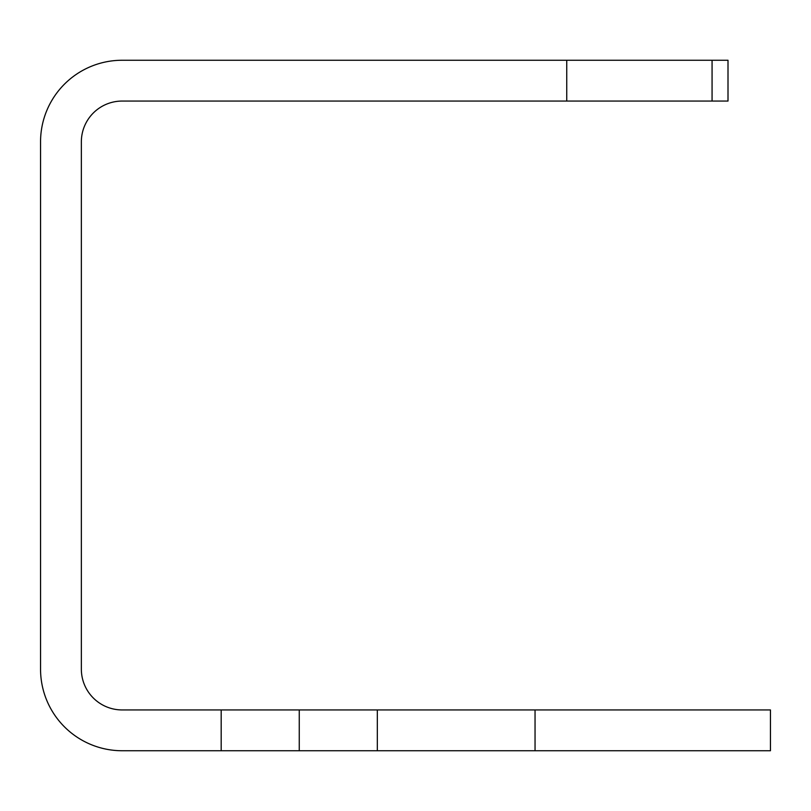 <?xml version="1.0" encoding="UTF-8"?>
<svg xmlns="http://www.w3.org/2000/svg" width="811" height="811" viewBox="0 0 811 811"><rect width="100%" height="100%" fill="white"/><g stroke="black" fill="none" stroke-linecap="round" stroke-linejoin="round"><path stroke-width="1.22" d="M712.068 60.257L728.004 60.257L728.004 101.061L566.747 101.061L566.747 60.257L712.068 60.257L712.068 101.061M566.747 101.061L122.157 101.061A40.803 40.803 0 0 0 81.353 141.864L81.353 669.136A40.803 40.803 0 0 0 122.157 709.939L770.45 709.939L770.45 750.743L122.157 750.743A81.607 81.607 0 0 1 40.55 669.136L40.55 141.864A81.607 81.607 0 0 1 122.157 60.257L566.747 60.257M535.047 750.743L535.047 709.939M221.18 709.939L221.18 750.743M299.259 750.743L299.259 709.939M377.328 750.743L377.328 709.939"/></g></svg>
